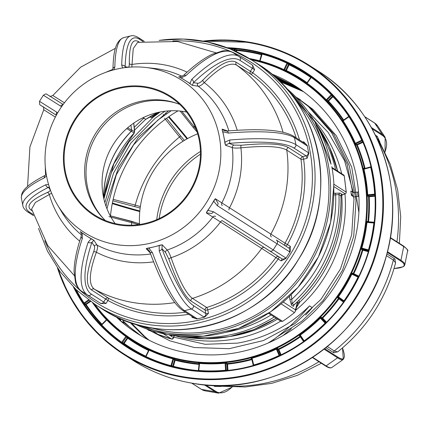 <?xml version="1.0" encoding="UTF-8"?>
<svg xmlns="http://www.w3.org/2000/svg" width="429" height="429" viewBox="0 0 429 429"><rect width="100%" height="100%" fill="white"/><g stroke="black" fill="none" stroke-linecap="round" stroke-linejoin="round"><path stroke-width="0.64" d="M115.133 223.541A70.64 67.911 122.7 0 1 121.241 133.987A70.64 67.911 122.7 0 1 186.61 112.055M103.587 218.752A70.64 67.911 122.7 0 1 105.202 123.702A70.64 67.911 122.7 0 1 177.44 103.566M84.433 232.55A90.369 86.878 122.7 0 1 57.486 204.89A90.369 86.878 122.7 0 1 59.787 109.4A90.369 86.878 122.7 0 1 145.597 67.455A90.369 86.878 122.7 0 1 181.413 80.035A90.369 86.878 122.7 0 1 206.252 202.89A90.369 86.878 122.7 0 1 84.433 232.55M179.676 77.252L178.754 76.689L179.488 76.909L183.462 75.504A2.772 1.796 46.5 0 1 185.896 75.633L181.145 77.863L179.676 77.252A92.069 88.519 122.7 0 1 185.542 80.657A92.069 88.519 122.7 0 1 191.114 84.524L189.94 83.457L191.742 79.349A2.772 1.796 46.5 0 1 193.463 82.652L192.364 85.339L191.114 84.524M178.754 76.689L180.346 76.93M81.161 232.968L80.255 231.59L86.733 236.047A92.069 88.519 122.7 0 1 81.156 232.186M170.281 96.139A70.806 68.072 -57.3 0 0 74.834 119.375A70.806 68.072 -57.3 0 0 94.294 215.631A70.806 68.072 -57.3 0 0 189.741 192.396A70.806 68.072 -57.3 0 0 170.281 96.139M94.68 215.026A70.083 67.38 -57.3 0 0 189.082 192.138A70.083 67.38 -57.3 0 0 170.115 96.884A70.083 67.38 -57.3 0 0 169.895 96.745A70.083 67.38 -57.3 0 0 75.488 119.632A70.083 67.38 -57.3 0 0 94.46 214.886A70.083 67.38 -57.3 0 0 94.68 215.026M79.655 241.119A100.879 96.986 122.7 0 1 49.276 194.514L51.614 193.206M42.991 106.81L56.338 115.235M55.352 117.096L43.742 109.749C43.678 107.282 43.458 106.328 43.088 106.875M46.53 175.954L44.343 177.863A2.772 2.193 -116.3 0 1 45.367 175.252L45.367 175.252C22.421 187.167 21.069 192.798 21.45 198.659L22.85 205.582A137.2 26.796 -11.4 0 1 45.742 184.786L48.552 184.502M61.679 106.564L60.655 106.129A2.772 2.36 -57.6 0 1 62.977 104.735M115.417 48.3L80.609 67.203L52.81 95.49L64.43 102.799M56.515 114.902A2.772 2.36 -57.6 0 1 56.789 112.205L57.62 112.945M49.303 186.883L48.536 187.323A2.772 2.193 -116.3 0 1 45.742 184.786M91.42 289.913C85.371 285.301 86.084 272.678 93.543 252.037A2.215 1.303 20.4 0 1 96.386 252.236C89.098 272.27 88.401 284.561 94.289 289.114A2.215 2.129 -57.3 0 0 91.42 289.913L105.614 299.013A2.215 2.129 122.7 0 1 108.483 298.214A132.969 127.837 -57.3 0 0 185.478 312.205M190.937 300.992C184.438 296.31 177.097 282.395 168.913 259.239A2.215 0.965 -19.2 0 1 171.058 257.706C178.973 280.196 186.116 293.758 192.482 298.386A2.215 2.129 -57.3 0 0 190.937 300.992L205.126 310.092A2.215 2.129 122.7 0 1 206.676 307.486A132.969 127.837 -57.3 0 0 275.981 257.432A2.215 2.129 122.7 0 1 278.888 256.826A2.215 0.611 -57.6 0 1 278.212 259.025L206.285 212.87L207.936 210.403L213.411 211.728A2.772 1.233 122.5 0 1 210.886 213.411L206.285 212.87M215.288 198.713L217.712 202.649A2.772 1.233 122.5 0 1 217.723 202.66A2.772 1.233 122.5 0 1 217.278 205.652L213.755 201.255L215.288 198.713L221.831 202.89A94.584 90.937 -57.3 0 0 232.314 147.597C233.966 148.134 236.829 148.219 240.91 147.855A2.215 0.965 -95.9 0 1 241.393 145.265C265.814 142.873 281.51 143.651 288.476 147.597A2.215 2.129 -57.3 0 0 286.77 150.107C280.04 146.262 264.752 145.511 240.91 147.855A100.879 96.986 122.7 0 1 229.563 207.722A2.215 0.82 -57.5 0 0 229.059 209.872M222.292 205.566A2.215 2.038 122.6 0 1 221.831 202.89L270.849 234.078A2.215 2.129 -57.3 0 0 271.364 236.851M122.64 67.97L121.713 65.321A2.772 2.193 1.2 0 1 125.188 66.774L125.112 67.621M239.264 56.639L251.566 64.522A2.772 2.665 122.7 0 1 251.576 64.527L252.504 65.122L254.638 69.761L240.009 60.392A134.427 36.985 122.4 0 0 193.463 82.652L197.715 83.29C198.917 83.414 200.643 82.347 202.879 80.1A2.215 1.308 -135.5 0 0 204.263 82.582C201.646 85.157 199.641 86.368 198.241 86.218L192.364 85.339M303.85 142.787A2.215 0.429 76.3 0 0 303.705 141.811L307.212 145.463A4.987 0.965 -103.7 0 1 306.799 145.635L294.482 137.736A137.2 26.796 168.6 0 0 228.325 133.07L222.844 131.778L222.27 130.271A92.069 88.519 122.7 0 1 223.9 136.985L222.844 131.778M229.724 139.993A2.772 1.4 85.3 0 1 228.957 143.393L225.429 145.227L224.952 142.197L229.724 139.993A137.2 26.796 -11.4 0 1 295.881 144.659L308.199 152.558A4.987 0.965 -103.7 0 1 308.816 153.384L307.212 145.463M308.816 153.384L307.041 158.322A2.215 0.429 76.3 0 0 306.097 155.861L293.779 147.962A134.427 26.255 168.6 0 0 228.957 143.393L233.944 145.104L241.393 145.265M288.476 147.597L302.67 156.698A2.215 0.429 -103.7 0 1 303.614 159.159A2.215 0.402 -7.8 0 1 300.965 159.207A2.215 2.129 122.7 0 1 302.67 156.698L306.097 155.861A2.772 2.665 122.7 0 0 308.199 152.558M307.041 158.322L303.614 159.159A135.183 129.966 122.7 0 1 287.43 244.53L285.044 243.179A132.969 127.837 -57.3 0 0 300.965 159.207L286.77 150.107A132.969 127.837 -57.3 0 1 270.849 234.078L285.044 243.179A2.215 2.129 122.7 0 0 285.526 245.924M276.346 240.036L288.642 247.924A2.215 0.611 122.4 0 0 290.347 246.385L290.197 251.582A4.987 1.373 -57.6 0 1 289.403 251.689L217.278 205.652M213.411 211.728L285.542 257.77A4.987 1.373 -57.6 0 1 285.773 258.537L290.197 251.582M285.773 258.537L281.129 260.88A2.215 0.611 122.4 0 0 281.805 258.676L222.292 220.688A2.215 0.82 -57.5 0 0 220.468 222.024A100.879 96.986 122.7 0 1 171.058 257.706C169.664 253.861 168.372 251.292 167.187 250.01A94.584 90.937 -57.3 0 0 212.822 217.053A2.215 2.038 122.6 0 1 215.621 216.436M281.129 260.88L278.212 259.025A135.183 129.966 122.7 0 1 207.754 309.91A2.215 0.402 72.7 0 0 206.676 307.486L192.482 298.386A132.969 127.837 -57.3 0 0 261.787 248.332A2.215 2.129 -57.3 0 1 264.693 247.726L281.805 258.676A2.772 2.665 122.7 0 0 285.542 257.77M168.913 259.239L165.626 252.547L161.974 248.734A134.427 26.051 76.3 0 0 193.506 305.652L205.829 313.551A2.215 0.434 168.6 0 0 208.451 313.368L207.754 309.91A2.215 0.434 -11.4 0 1 205.126 310.092L205.829 313.551A2.772 2.665 122.7 0 1 203.727 316.859L191.404 308.96A137.2 26.587 -103.7 0 1 159.223 250.863L159.197 245.602L162.146 244.75L161.974 248.734A2.772 1.394 159.7 0 1 159.223 250.863M208.451 313.368L204.735 317.063A4.987 0.976 -11.4 0 1 203.727 316.859M149.828 251.689L148.563 249.882L146.155 248.643L148.863 248.118L152.359 252.536A137.2 26.587 76.3 0 0 184.54 310.628L196.857 318.527A4.987 0.976 -11.4 0 1 196.879 318.978L204.735 317.063M152.359 252.536A2.772 1.394 159.7 0 1 149.871 252.005L149.871 252.005C161.561 283.623 172.442 303.056 182.507 310.301L194.825 318.2A2.772 2.665 122.7 0 0 196.857 318.527M196.879 318.978L192.079 317.353A2.215 0.434 168.6 0 0 193.05 317.058M93.543 252.037C94.637 249.056 94.873 247.04 94.257 245.989L91.892 242.38A134.427 36.985 122.4 0 0 91.366 294.149L105.995 303.517L100.885 303.555L87.629 295.055A137.2 37.747 -57.6 0 1 88.17 242.224L91.13 238.84L93.871 240.24L91.892 242.38A2.772 1.791 -161.6 0 1 88.17 242.224M82.336 233.253L82.325 238.508A137.2 37.747 122.4 0 0 81.783 291.345L100.885 303.555M92.594 239.452A92.069 88.519 122.7 0 1 86.733 236.047L91.13 238.84M93.871 240.24L97.136 245.222A94.584 90.937 -57.3 0 0 150.611 253.995M153.641 261.829A100.879 96.986 122.7 0 1 96.386 252.236C97.608 248.772 97.855 246.434 97.136 245.222A2.215 2.113 146.8 0 0 94.257 245.989M150.188 252.858L146.155 248.643M148.863 248.118L159.197 245.602M162.146 244.75L167.187 250.01A2.215 2.059 136.3 0 0 165.626 252.547M222.292 220.688L264.693 247.726M207.936 210.403L210.848 205.829A92.069 88.519 122.7 0 1 206.842 211.636M214.409 199.742A92.069 88.519 122.7 0 1 210.848 205.829L213.755 201.255M288.642 247.924A2.772 2.665 122.7 0 1 288.653 247.93L276.324 240.026A2.772 2.665 122.7 0 1 277.086 243.795L273.225 249.871A2.772 2.665 122.7 0 1 269.487 250.783M233.944 145.104A2.215 2.065 109 0 0 232.314 147.597L225.429 145.227M224.952 142.197L223.9 136.985A92.069 88.519 122.7 0 1 225.011 143.822M226.48 131.145A2.772 1.4 85.3 0 1 226.791 131.043L226.791 131.043A2.772 1.4 85.3 0 1 228.325 133.07M222.27 130.271L222.168 129.102L224.292 130.754L226.791 131.043C260.36 128.26 282.545 129.923 293.339 136.047A2.772 2.665 122.7 0 1 293.339 136.047A2.772 2.665 122.7 0 1 294.482 137.736L295.881 144.659A2.772 2.665 122.7 0 1 293.779 147.962M222.168 129.102L227.633 130.974M202.879 80.1C218.388 64.613 229.494 58.655 236.202 62.226A2.215 2.129 -57.3 0 0 236.701 65.16C230.201 61.663 219.391 67.471 204.263 82.582A100.879 96.986 122.7 0 1 237.242 130.309M189.94 83.457L181.145 77.863M137.634 42.358L133.253 48.552L131.816 67.031M138.69 42.176A2.215 2.129 -57.3 0 1 138.497 41.613C132.239 38.117 129.177 45.372 129.317 63.369A2.215 1.646 179 0 0 131.987 64.441A100.879 96.986 122.7 0 1 187.082 72.152M129.317 63.369C129.344 65.986 128.957 67.262 128.153 67.203L125.188 66.774A134.427 26.051 76.3 0 1 139.672 39.361A2.772 2.665 122.7 0 0 138.524 37.672C135.382 35.838 132.775 35.253 130.7 35.923L123.836 37.596A137.2 26.587 76.3 0 0 114.843 66.994L114.066 69.75M112.639 70.131L112.913 69.031A2.772 2.193 1.2 0 1 114.843 66.994M82.325 238.508A2.772 1.791 -161.6 0 1 81.172 236.363L81.172 236.363C76.539 250.311 74.169 262.012 74.072 271.482L75.525 282.598C76.877 286.679 78.963 289.596 81.778 291.339L87.629 295.055A2.772 2.665 122.7 0 0 91.366 294.149M81.172 236.363C81.521 234.341 81.387 232.947 80.775 232.18L80.255 231.59M32.057 210.714L31.285 210.215C25.493 205.984 30.791 200.096 47.169 192.551A2.215 1.646 65.8 0 1 49.276 194.514L35.403 202.44L31.607 209.089L47.769 245.597L74.206 275.466M50.311 189.827A2.215 2.166 147.2 0 0 50.161 189.849C50.552 190.562 49.555 191.463 47.169 192.551M179.756 104.44A70.083 67.38 -57.3 0 0 96.096 132.679A70.083 67.38 -57.3 0 0 105.346 220.49M160.698 244.964A92.069 88.519 122.7 0 1 154.032 246.863A92.069 88.519 122.7 0 1 147.26 248.235M343.179 120.351A155.571 149.565 -57.3 0 0 328.008 101.485L326.807 100.981A0.552 0.515 112.8 0 1 326.828 100.209L326.281 99.812L331.569 94.342L333.263 96.252A162.999 156.708 122.7 0 1 341.157 105.228M306.837 83.178L306.108 83.081L306.681 83.617L307.121 83.242L306.858 82.936L310.869 77.295L311.234 77.456L311.438 76.936L310.757 76.539L311.1 77.37M306.708 83.087A155.571 149.565 -57.3 0 0 285.998 70.924L286.358 70.501L285.762 70.2L288.513 64.511L287.591 63.61L284.577 69.841L283.944 69.616L287.157 62.655L289.237 64.243A162.999 156.708 122.7 0 1 311.143 77.123M106.617 319.208A155.571 149.565 -57.3 0 1 98.992 310.489L98.246 309.561A155.175 149.185 122.7 0 1 93.619 303.501L98.246 309.561A155.175 149.185 122.7 0 0 186.1 361.143A155.175 149.185 122.7 0 0 363.025 240.889A155.175 149.185 122.7 0 0 257.732 60.816L250.289 59.138A155.175 149.185 122.7 0 1 257.732 60.816L258.891 61.106A155.571 149.565 -57.3 0 1 259.684 61.309A0.552 0.552 0 0 0 259.727 61.32A0.552 0.547 -76 0 1 259.69 61.309A0.552 0.547 -76 0 0 259.69 61.309L259.089 61.159L259.856 61.368L260.124 60.913L259.754 60.768L261.674 54.14L262.098 54.118L262.135 53.512L261.309 53.475L261.738 54.193M199.153 363.765L198.681 362.988L199.523 362.832A155.18 149.195 -57.3 0 0 225.032 362.618L226.34 362.752L227.44 363.524A155.571 149.565 -57.3 0 0 251.635 359.003L251.062 358.135L251.844 357.609A155.18 149.195 -57.3 0 0 276.061 348.536L277.311 348.294L278.485 348.943A155.571 149.565 -57.3 0 0 299.994 336.331L299.286 335.414L299.898 334.561A155.18 149.195 -57.3 0 0 319.895 317.723L320.962 317.154L322.163 317.658A155.571 149.565 -57.3 0 0 338.401 298.477L337.548 297.56L337.88 296.466A155.18 149.195 -57.3 0 0 351.244 273.89L352.032 273.085L353.212 273.45A155.571 149.565 -57.3 0 0 362.21 250.01L361.223 249.142L361.213 247.919A155.18 149.195 -57.3 0 0 366.334 222.335L366.774 221.407L367.889 221.643A155.571 149.565 -57.3 0 0 368.559 196.777L367.46 196.005L367.079 194.777A155.18 149.195 -57.3 0 0 363.336 169.267L363.406 168.345L365.052 168.415L371.005 166.758M364.414 168.49A155.571 149.565 -57.3 0 0 356.681 145.195L355.507 144.546A0.552 0.509 118.9 0 1 355.786 143.822L355.378 143.291L362.097 139.988M343.211 120.404L342.337 120.308L342.621 121.091L343.189 120.849A155.732 149.726 122.7 0 1 355.378 143.291L354.772 143.452L355.507 144.546M310.869 77.295L311.234 77.456L307.121 83.242A155.732 149.726 122.7 0 1 326.281 99.812L325.772 100.129L326.807 100.981M285.998 70.924L283.585 70.04L283.944 69.616A155.732 149.726 122.7 0 0 260.124 60.913L259.754 60.768M272.844 75.091L296.868 87.012M271.407 73.879A146.82 141.152 122.7 0 1 295.517 86.138A146.82 141.152 122.7 0 1 348.091 260.789A146.82 141.152 122.7 0 1 187.612 352.922A146.82 141.152 122.7 0 1 137.023 333.328A146.82 141.152 122.7 0 1 115.825 316.532M275.311 77.258L299.136 88.54M366.757 221.402L366.682 222.415M353.298 273.493L353.046 274.045M339.012 298.193L338.669 298.67M322.372 317.841L322.018 318.184M300.321 335.977L299.93 336.239M277.692 348.509L276.995 348.815M274.335 76.383L298.225 87.918M277.66 79.419L301.378 90.111M363.39 164.516L364.747 168.527M370.753 196.021L370.828 196.648M358.21 275.82L357.984 276.308M303.099 340.159L302.756 340.385M280.083 352.434L279.51 352.676M278.753 352.992L278.174 353.228M232.094 363.61L227.032 363.792M276.726 78.545L300.477 89.473M369.047 196.171L369.112 196.809M356.231 274.887L356.006 275.375M301.984 338.481L301.641 338.706M279.354 350.756L278.786 351.002M278.03 351.324L277.456 351.566M251.941 359.529L242.229 361.245M279.917 81.596L303.587 91.731M374.565 193.184L374.844 195.007M374.93 195.613L375.021 196.241M227.745 366.768L227.091 366.757M279.016 80.716L302.702 91.077M373.257 195.774L373.337 196.402M303.593 341.64L300.407 336.851A156.124 150.096 122.7 0 1 278.818 349.512L281.156 354.912L280.577 355.142M280.255 355.271L275.847 356.955M227.676 365.583L227.027 365.583M227.912 369.61L227.263 369.584M371.729 172.04L372.801 175.407M227.847 368.484L227.193 368.463M365.192 147.93A146.82 141.152 122.7 0 1 365.492 148.434M222.844 370.919A146.82 141.152 122.7 0 1 220.356 370.635M367.24 153.636L367.412 153.968M223.375 370.876L220.833 370.608M140.975 335.768L129.381 326.78L123.021 320.903M199.228 363.476L199.083 363.234A0.552 0.536 -31.1 0 0 198.681 362.988M149.206 340.277L145.099 336.862L131.011 322.694M148.214 339.773L143.238 335.666L129.837 322.292M235.837 51.389L235.955 50.37L236.604 50.488L236.551 49.871A162.999 156.708 122.7 0 1 249.249 51.512A162.999 156.708 122.7 0 1 261.652 54.172M108.966 216.586L138.803 224.598M139.5 224.496A1.384 1.276 -64.2 0 0 138.487 223.445L110.478 215.846M164.532 118.248L179.542 136.958A128.121 123.177 -57.3 0 0 135.232 205.11L140.374 206.542M140.16 208.06L112.832 200.81M184.395 140.401L180.453 135.72A1.384 0.477 142.5 0 1 179.542 136.958L183.076 141.211M180.453 135.72L166.543 118.318M164.098 115.422L163.293 114.489M134.481 206.446A1.384 0.477 103.5 0 0 135.232 205.11L113.154 199.356M217.428 371.246L217.685 370.774M399.383 243.356L400.718 216.543L397.656 189.918L390.256 164.194L378.705 140.095L377.08 138.352M376.7 137.87A1.384 1.33 122.7 0 1 377.252 136.342L379.96 142.283M337.945 351.689L333.928 352.826A1.384 1.33 122.7 0 1 334.25 350.96L337.655 351.909M337.72 351.866C366.725 328.496 386.02 298.815 395.608 262.821L393.334 260.071A163.438 157.132 122.7 0 1 334.25 350.96L327.386 346.562M386.438 255.652L393.334 260.071A1.384 1.33 122.7 0 1 394.911 259.019L395.549 263.047M194.895 126.185A128.121 123.177 -57.3 0 0 194.069 126.684L196.166 129.349M197.077 131.966L192.894 127.064M159.175 218.559A90.031 86.556 122.7 0 1 200.461 154.161M351.142 193.259A95.737 92.042 122.7 0 1 352.949 196.364M197.099 132.03L192.852 127.027A1.384 0.477 142.5 0 1 192.825 126.979L180.159 111.068L192.852 127.027A1.384 0.477 142.5 0 0 194.069 126.684L181.778 111.256M362.607 141.779L362.939 142.348L356.681 145.195A0.552 0.509 118.9 0 1 356.96 144.471L362.607 141.779L361.969 140.873L355.786 143.822L357.293 145.04A156.124 150.096 122.7 0 1 365.052 168.415M343.055 120.442L348.702 116.447L348.954 116.774L343.189 120.849L343.082 120.431L348.702 116.457L348.954 116.774L349.292 116.398M342.337 120.308A0.552 0.536 -83.7 0 0 343.039 120.458M348.825 116.586L348.911 116.527A162.446 156.177 -57.3 0 0 332.984 96.713L333.263 96.252M349.029 116.72L349.201 116.264M328.029 100.718L332.502 96.257L331.719 95.329L326.828 100.209L328.029 100.718A0.552 0.515 112.8 0 0 328.008 101.485L328.517 101.174A156.124 150.096 122.7 0 1 343.672 120.002M332.984 96.713L328.517 101.174M348.702 116.457L349.088 116.897M343.189 120.849L343.082 120.431M348.954 116.774A162.832 156.553 -57.3 0 1 361.717 140.267L361.969 140.873M369.857 162.189A162.446 156.177 -57.3 0 0 362.939 142.348M375.203 195.586L374.689 194.755L367.964 195.409L369.063 196.182L375.118 195.597M367.46 196.005A0.552 0.509 -54.8 0 1 367.964 195.409L367.728 194.798L374.624 194.128L374.689 194.755M374.624 194.128A162.832 156.553 -57.3 0 0 370.699 167.326L363.98 169.198L364.055 168.726L370.602 166.897L371.042 167.197L370.688 167.299M370.602 166.897L370.699 167.326L370.602 166.897M367.079 194.777L367.728 194.798A155.732 149.726 122.7 0 0 363.98 169.198L364.055 168.726M364.012 168.731A0.552 0.531 98.1 0 1 363.406 168.345M368.833 249.968L368.463 249.893L368.345 250.472L361.888 248.756L362.875 249.624A0.552 0.515 -48.6 0 0 362.21 250.01L362.843 250.225L362.875 249.624L368.495 251.121M374.303 222.431A0.552 0.547 109.5 0 1 373.938 222.533L373.847 223.005L366.983 222.453A155.732 149.726 122.7 0 1 361.845 248.128L361.888 248.756A0.552 0.515 -48.7 0 0 361.223 249.142M374.238 223.005L373.847 223.005A162.832 156.553 -57.3 0 1 368.463 249.893L361.213 247.919M366.983 222.453L367.245 221.991L366.983 222.453L366.334 222.335M368.468 222.088L368.538 221.755L367.889 221.643M375.15 196.225L368.559 196.777M368.774 251.19L368.345 250.472M368.329 251.684L362.843 250.225A156.124 150.096 122.7 0 1 353.812 273.745L358.891 276.142M353.812 273.745L353.212 273.45M304.311 341.13L304.118 340.798L303.737 341.119L300.027 335.542L300.311 335.081L299.898 334.561M325.37 323.38L320.377 318.179L320.946 317.927A0.552 0.515 112.7 0 1 320.962 317.154M303.791 341.05L303.995 341.355M304.129 341.554L300.027 335.537M319.895 317.723L320.377 318.179A155.732 149.726 122.7 0 1 300.311 335.081L304.118 340.798L303.737 341.119M326.158 322.592L322.147 318.431A0.552 0.515 112.7 0 1 322.163 317.658L326.571 322.179M343.495 302.129L338.401 298.477M343.838 301.442L343.908 301.549A0.552 0.542 -33.4 0 0 343.704 301.303L338.293 297.42L338.433 296.847L337.88 296.466M344.272 301.04L343.978 300.831L343.704 301.303L344.09 301.887M338.293 297.42L343.811 301.689M326.378 322.817L325.573 322.726L320.946 317.927L322.147 318.431L322.651 318.114A156.124 150.096 122.7 0 0 338.942 298.863L339.146 298.343M325.573 322.726L325.128 323.101A162.832 156.553 -57.3 0 1 304.118 340.798M278.818 349.512L278.485 348.943M300.407 336.851L299.994 336.331M253.737 365.406L253.695 364.977L253.271 365.117L251.705 358.515L252.091 358.21L251.844 357.609M279.258 355.829L276.389 349.104L277.032 349.024A0.552 0.509 118.8 0 1 277.311 348.294M251.705 358.515L252.091 358.21L253.695 364.977L253.271 365.117L251.694 358.494A0.552 0.526 -33.5 0 0 251.062 358.135M253.614 365.004L253.711 365.411M253.711 365.417L253.271 365.117M101.609 324.705L100.804 324.619L101.249 325.3L101.753 324.984L101.566 324.614L106.456 319.734L106.773 319.975L107.046 319.514L106.483 318.962L106.864 319.471A0.552 0.547 -36.8 0 1 106.901 319.519L106.521 319.01A0.552 0.547 -36.8 0 0 106.483 318.962M173.429 366.838A162.999 156.708 122.7 0 1 173.134 366.763L170.683 366.13A163.385 157.084 122.7 0 1 145.662 356.987L144.97 356.601L145.635 356.714A162.999 156.708 122.7 0 1 123.729 343.838L121.38 342.707L126.137 336.025L128.03 337.779A155.571 149.565 -57.3 0 0 148.874 350.032L148.472 349.383L149.233 349.603A155.18 149.195 -57.3 0 0 172.962 358.274L172.925 358.88L173.536 359.175L171.611 365.803L172.769 366.098L174.523 360.038A0.552 0.515 131.2 0 1 175.188 359.647A155.571 149.565 -57.3 0 0 187.071 362.205A155.571 149.565 -57.3 0 0 199.12 363.76M106.456 319.734L106.773 319.975A155.732 149.726 122.7 0 0 125.933 336.545L126.432 337.001A0.552 0.515 137.1 0 1 127.177 336.862M123.616 343.077L122.415 342.642L126.432 337.001L127.284 337.923A0.552 0.515 137.1 0 1 128.03 337.779L124.163 343.457L123.616 343.077L127.284 337.923L127.831 338.304A156.124 150.096 122.7 0 0 148.509 350.488M123.729 343.838L124.163 343.457A162.446 156.177 -57.3 0 0 145.758 356.183M145.662 356.987L149.233 349.603M173.134 366.763L173.396 366.307L172.769 366.098M198.445 370.908L198.52 370.447M173.536 359.175L175.155 360.253L175.188 359.647L172.962 358.274M199.158 363.524A0.552 0.536 -31.1 0 0 199.083 363.234M199.153 363.572L199.576 363.454L198.788 370.452L198.38 370.399L199.523 362.832M199.576 363.454A155.732 149.726 122.7 0 0 225.182 363.24L225.836 363.347L226.239 370.163L225.595 370.227L225.032 362.618M226.239 370.163L227.306 370.345L226.936 364.119L225.836 363.347A0.552 0.509 125.1 0 1 226.34 362.752M226.936 364.119A0.552 0.509 125.1 0 1 227.44 363.524M198.933 370.468L198.788 370.452A162.832 156.553 -57.3 0 0 225.595 370.227M198.917 370.586L198.498 370.618A162.446 156.177 -57.3 0 1 173.396 366.307L175.155 360.253A156.124 150.096 122.7 0 0 199.056 364.371M171.975 366.468A0.552 0.52 104.3 0 1 171.611 365.803L170.957 365.674L172.925 358.88A155.732 149.726 122.7 0 1 149.11 350.177L146.021 356.563L145.694 356.333M145.678 356.343L148.707 350.08L149.11 350.177M122.415 342.642L121.815 342.331A162.832 156.553 -57.3 0 1 101.753 324.984L101.566 324.614M90.626 301.448L85.634 304.826A162.999 156.708 122.7 0 0 101.539 324.63L106.462 319.718A0.552 0.547 -36.8 0 0 106.521 319.01M101.952 324.217A162.446 156.177 -57.3 0 1 86.197 304.579L85.784 304.059L90.052 301.045M89.055 300.327L84.583 303.485L85.784 304.059M84.583 303.485L84.1 303.019L88.492 299.914M85.634 304.826L83.532 303.255L84.1 303.019A162.832 156.553 -57.3 0 1 76.249 289.757M234.121 50.611L234.266 49.335A162.832 156.553 -57.3 0 0 230.555 49.094M234.266 49.335L234.904 49.544L234.754 50.895M235.955 50.37L234.904 49.544M261.674 54.14L262.098 54.118L260.124 60.913M261.685 54.092A0.552 0.536 -30.8 0 0 261.309 53.475M288.513 64.511L289.108 64.811L289.237 64.243M311.234 77.456A162.832 156.553 -57.3 0 1 331.295 94.809L331.719 95.329M307.121 83.242L306.858 82.936M306.108 83.081A0.552 0.542 -82.4 0 0 306.344 83.172L307.073 83.269A0.552 0.542 -82.4 0 0 307.1 83.274M306.344 83.172A0.552 0.542 -82.4 0 0 306.837 82.969L310.869 77.279M284.577 69.841L285.762 70.2M262.098 54.118A162.832 156.553 -57.3 0 1 287.033 63.229L287.591 63.61M295.506 96.659L310.553 107.856L333.698 134.036L349.206 165.61L356.038 200.44L353.743 236.154L342.487 270.329L323.048 300.649L302.075 321.058L277.375 336.679M279.354 350.745L278.77 350.97M277.997 351.254L277.413 351.469M252.032 357.995L251.222 358.118M106.033 206.306L106.96 201.367L118.602 167.439L138.422 137.366L168.549 110.875M372.463 195.855L372.581 196.477M281.097 354.767L280.507 354.976M279.815 355.217L279.14 355.448A162.832 156.553 -57.3 0 1 253.695 364.977M295.56 96.718L308.499 106.537L331.644 132.717L347.152 164.296L353.984 199.12L351.689 234.84L340.433 269.015L320.999 299.329L294.718 323.734L263.401 340.562L229.199 348.68L194.444 347.544L169.938 340.835L146.595 328.93M295.64 96.793L296.101 97.077M297.136 97.715L313.122 109.502L336.261 135.682L351.775 167.256L358.885 212.446M355.775 274.673L355.561 275.161M301.319 337.478L300.97 337.698M280.325 352.992L279.74 353.201M278.963 353.48L278.373 353.689M245.72 360.709L244.176 360.837M122.597 319.551L123.616 322.817L120.86 321.048L116.195 316.709M139.564 334.915L123.407 322.131M120.356 319.224L119.235 318.109M120.86 321.048L120.158 318.516M120.581 320.039L118.018 317.562M358.66 276.625L352.273 273.809L358.301 276.651L358.017 277.107L351.244 273.89M358.301 276.651L358.96 276.764M358.354 277.257L358.017 277.107A162.832 156.553 -57.3 0 1 343.978 300.831L338.433 296.847A155.732 149.726 122.7 0 0 351.839 274.195L352.273 273.809M228.807 48.391A163.385 157.084 122.7 0 1 234.207 48.718L235.505 49.04L236.551 49.871M221.187 386.443L214.682 386.411A1.384 1.33 122.7 0 1 215.353 385.462M216.559 385.489L218.79 386.191M280.598 355.185L278.207 349.667L277.032 349.024L279.708 355.207L280.652 355.314M253.282 365.535L251.877 359.609A156.124 150.096 122.7 0 1 227.59 364.146L227.96 370.372A162.446 156.177 -57.3 0 0 237.162 369.144M200.44 151.485A90.031 86.556 -57.3 0 0 156.73 219.659M197.656 133.827A90.031 86.556 -57.3 0 0 139.527 224.496M331.038 164.135A141.28 135.827 -57.3 0 0 285.473 87.43L314.741 121.691L331.038 164.135A1.384 0.268 -11.5 0 1 331.07 164.184A1.384 0.268 -11.5 0 1 331.059 164.237M171.219 110.741L157.856 120.082L133.58 144.884L116.248 174.941L106.955 208.762M110.446 216.178A132.969 127.837 122.7 0 1 177.96 110.875M134.052 122.898L133.768 123.187M173.799 337.146L205.164 344.294L237.564 343.125C265.181 338.293 289.178 325.874 309.55 305.866L312.312 307.636L305.679 315.031M143.597 118.334L134.261 127.279M145.715 119.3L134.604 130.094M160.167 111.98L153.233 117.122L128.957 141.919L111.631 171.981L104.762 192.986M164.913 111.224L155.094 118.313L130.818 143.114L113.492 173.171L104.869 202.703M358.869 196.332L353.893 196.975L351.383 195.361A132.969 127.837 122.7 0 0 350.858 191.034L353.346 192.626L344.567 160.752L328.164 132.395L308.226 111.76M356.408 196.648L355.786 192.315M358.081 196.428L357.416 192.101M159.567 112.098L151.308 117.675L149.887 116.827M293.409 306.349A1.662 1.598 122.7 0 1 293.978 304.863L293.409 306.349L291.484 305.116L289.827 299.27A1.662 0.3 173.1 0 0 291.817 299.254L292.052 303.63L294.165 304.831C326.12 275.3 341.725 238.985 340.969 195.887L338.969 194.546L333.826 194.97M333.848 193.329L340.154 193.088L342.079 194.321A1.384 1.33 -57.3 0 0 340.894 195.78A134.352 129.167 -57.3 0 1 293.978 304.863M335.162 193.12A1.384 0.29 -99.2 0 1 335.65 194.68A131.585 126.507 -57.3 0 1 291.817 299.254L291.253 294.621M341.023 195.474L345.061 193.736A1.384 1.164 66.7 0 0 345.903 193.254M344.272 176.04L344.262 175.938A1.384 1.33 -57.3 0 0 343.672 174.989L331.955 167.471M346.241 192.278L344.262 175.938L332.067 168.12M333.746 186.481L345.061 193.736A1.384 1.33 -57.3 0 0 346.235 192.171L333.869 184.239M268.114 343.05L273.337 339.688C286.733 329.955 298.804 318.683 309.55 305.866M273.337 339.688L274.211 340.245M291.43 328.689L282.995 335.596M358.558 191.956L353.346 192.626M303.083 340.878L303.469 340.712M301.287 337.43A132.969 127.837 122.7 0 1 300.927 337.639M131.295 131.279L134.213 133.081M133.719 123.123L134.524 131.714L131.521 129.789M268.5 313.267L281.102 321.348L282.572 321.332A138.508 133.162 -57.3 0 0 294.423 312.618L281.151 303.861M158.028 334.389A2.772 0.751 -67.8 0 1 157.99 334.379A2.772 0.751 -67.8 0 1 157.958 334.363A138.508 133.162 -57.3 0 0 171.627 339.076L171.975 338.905L171.627 339.076A1.384 1.33 -57.3 0 0 173.37 337.543L174.12 335.575M174.308 335.601L173.482 338.095A1.384 1.26 -161.6 0 0 173.504 337.446M152.585 330.92L157.958 334.363A2.772 2.665 122.7 0 1 157.545 334.148L152.434 330.872M172.104 335.296L171.584 336.138A1.384 1.33 122.7 0 1 171.772 335.247M283.301 302.043L295.447 309.829L295.377 311.223L294.589 312.478M297.286 304.74L297.41 303.169L299.276 303.019L296.514 307.395M295.447 309.829L297.329 302.568A1.662 0.3 173.1 0 0 299.319 302.558L299.276 303.019M333.692 186.095L333.891 183.805L333.633 184.883M331.81 166.677A141.28 135.827 122.7 0 1 333.113 175.198A141.28 135.827 122.7 0 1 333.891 183.805M158.312 112.366A91.415 87.886 -57.3 0 0 145.79 119.353L143.147 117.653M145.79 119.353L158.483 112.328M131.167 131.354L131.135 131.387A91.415 87.886 -57.3 0 0 103.603 197.694M142.798 117.819L144.476 118.506M101.287 308.44A145.158 139.554 -57.3 0 0 101.748 308.73A145.158 139.554 -57.3 0 0 297.27 261.331A145.158 139.554 -57.3 0 0 257.985 64.044L252.209 60.344A145.158 139.554 122.7 0 1 291.495 257.625A145.158 139.554 122.7 0 1 95.973 305.03A145.158 139.554 122.7 0 1 95.511 304.74L101.287 308.44M159.352 40.374A145.158 139.554 122.7 0 1 251.748 60.049A145.158 139.554 122.7 0 1 252.209 60.344L230.4 49.029L207.379 41.956L183.371 39.044L159.079 40.374M182.212 76.378A94.584 90.937 -57.3 0 0 154.145 68.409L145.597 67.455M57.486 204.89L61.921 212.258A94.584 90.937 -57.3 0 0 81.435 234.904M31.902 210.156A2.215 2.129 -57.3 0 0 31.285 210.215M305.646 143.94A2.772 2.665 122.7 0 1 305.657 143.946A2.772 2.665 122.7 0 1 306.799 145.635M193.506 305.652A2.772 2.665 122.7 0 1 191.404 308.96L184.54 310.628A2.772 2.665 122.7 0 1 182.507 310.301M44.782 240.712A142.943 137.425 -57.3 0 0 96.648 302.831A142.943 137.425 -57.3 0 0 289.334 255.915A142.943 137.425 -57.3 0 0 250.048 61.594A142.943 137.425 -57.3 0 0 172.855 40.964M44.343 177.863A137.2 26.796 168.6 0 0 21.45 198.659M51.544 97.19L63.181 104.456L46.412 94.031L45.656 93.94L43.367 95.222L39.5 101.303L56.789 112.205M60.655 106.129L43.367 95.222M105.942 72.276A100.879 96.986 122.7 0 1 112.87 69.418M56.349 115.208L40.144 104.982L39.688 104.537L39.5 101.303M45.667 175.075A100.879 96.986 122.7 0 1 45.313 166.838M50.161 189.849L48.536 187.323A134.427 26.255 168.6 0 0 29.73 212.253A2.772 2.665 122.7 0 1 27.697 211.921C24.662 209.733 23.043 207.62 22.85 205.582M29.73 212.253L33.183 214.468M188.787 314.328A135.183 129.966 122.7 0 1 107.926 300.482L105.614 299.013L103.684 302.048A2.772 2.665 122.7 0 1 99.946 302.954M288.653 247.93A2.772 2.665 122.7 0 1 289.403 251.689M236.202 62.226L252.708 72.796A2.215 0.606 -53.8 0 1 250.895 74.26A2.215 2.129 122.7 0 1 250.397 71.327L252.327 68.291A2.772 2.665 122.7 0 0 251.576 64.527L252.504 65.122M296.198 137.881A132.969 127.837 -57.3 0 0 250.895 74.26L236.701 65.16A132.969 127.837 -57.3 0 1 283.022 132.17M138.497 41.613L139.227 42.085M121.713 65.321A137.2 26.587 -103.7 0 1 130.7 35.923M143.039 41.522L139.672 39.361M239.178 56.58L233.403 52.912A137.2 37.747 122.4 0 0 233.365 52.89A137.2 37.747 122.4 0 0 185.896 75.633M191.742 79.349A137.2 37.747 -57.6 0 1 239.21 56.601A137.2 37.747 -57.6 0 1 239.248 56.623A2.772 2.665 122.7 0 1 239.253 56.628A2.772 2.665 122.7 0 1 240.009 60.392M254.638 69.761L252.708 72.796A135.183 129.966 122.7 0 1 299.539 140.02M302.708 142.053L303.705 141.811M290.347 246.385L287.43 244.53A2.215 0.611 -57.6 0 1 285.789 246.096M192.079 317.353L191.87 316.302M105.995 303.517L107.926 300.482A2.215 0.606 118.6 0 0 108.483 298.214L94.289 289.114A132.969 127.837 -57.3 0 0 174.694 302.595M228.877 130.877A94.584 90.937 -57.3 0 0 198.241 86.218A2.215 2.113 98.5 0 1 197.715 83.29M81.783 291.345A2.772 2.665 122.7 0 1 81.778 291.339L94.096 299.238M132.808 360.237A171.75 165.122 -57.3 0 0 191.983 383.156A171.75 165.122 -57.3 0 0 379.719 275.38A171.75 165.122 -57.3 0 0 318.211 71.069C377.767 107.969 406.676 186.819 386.218 256.456C364.848 340.46 274.614 399.361 192.026 383.177C170.694 379.472 150.954 371.825 132.808 360.237L123.697 354.397A171.75 165.122 122.7 0 1 57.507 268.071M202.997 41.104L249.909 42.305A171.75 165.122 122.7 0 1 309.1 65.229A171.75 165.122 122.7 0 1 370.608 269.541A171.75 165.122 122.7 0 1 182.877 377.316A171.75 165.122 122.7 0 1 123.697 354.397L101.866 337.559L83.226 317.16L68.291 293.774L57.491 268.05M203.03 41.109A171.75 165.122 122.7 0 1 249.893 42.305M58.398 269.337A171.198 164.591 -57.3 0 0 182.856 376.694A171.198 164.591 -57.3 0 0 379.424 237.746A171.198 164.591 -57.3 0 0 249.683 42.766A171.198 164.591 -57.3 0 0 204.547 41.388M74.834 288.411A163.395 157.089 -57.3 0 0 172.849 366.693A163.395 157.089 -57.3 0 0 184.497 369.16A163.395 157.089 -57.3 0 0 351.86 289.35A163.395 157.089 -57.3 0 0 340.787 104.762A163.395 157.089 -57.3 0 0 248.278 50.45A163.395 157.089 -57.3 0 0 228.743 48.364M226.962 47.683A163.948 157.62 122.7 0 1 248.268 49.839A163.948 157.62 122.7 0 1 372.517 236.561A163.948 157.62 122.7 0 1 184.272 369.626A163.948 157.62 122.7 0 1 73.472 287.081M311.438 76.936A163.385 157.084 122.7 0 1 331.569 94.342M262.135 53.512A163.385 157.084 122.7 0 1 287.157 62.655M354.772 143.452A155.18 149.195 -57.3 0 0 342.621 121.091M325.772 100.129A155.18 149.195 -57.3 0 0 306.681 83.617M283.585 70.04A155.18 149.195 -57.3 0 0 259.856 61.368M94.809 304.279A154.622 148.654 -57.3 0 0 186.089 360.532A154.622 148.654 -57.3 0 0 363.09 237.623A154.622 148.654 -57.3 0 0 251.496 59.894M259.684 61.309L259.947 60.864M261.492 54.746A162.446 156.177 -57.3 0 0 249.26 52.123A162.446 156.177 -57.3 0 0 236.604 50.488L236.47 51.678M312.72 357.33L326.11 365.916A0.552 0.531 122.7 0 1 325.364 365.792M371.326 127.467L382.271 134.486A0.552 0.531 122.7 0 1 382.121 135.248L372.072 128.807M232.159 387.14L218.656 393.168A139.414 35.532 -80.3 0 1 215.042 391.731A0.552 0.531 -57.3 0 0 215.674 391.28A138.862 35.392 99.7 0 0 231.992 387.135M205.775 384.936L215.674 391.28M191.768 383.129L201.576 389.419L215.042 391.731L204.22 384.797M131.505 221.305A1.384 0.477 103.5 0 1 131.558 221.305A1.384 0.477 103.5 0 1 131.741 222.56A128.121 123.177 -57.3 0 0 131.43 225.177M139.495 223.874L131.558 221.305L110.484 215.835M139.833 210.971A138.862 14.388 11.3 0 1 112.387 202.971M112.269 203.598A139.414 14.447 -168.7 0 0 139.774 211.594M187.553 138.588A139.414 14.908 54.7 0 0 168.929 116.624M166.404 113.835A139.414 14.908 54.7 0 0 165.546 112.897M168.404 116.988A138.862 14.849 -125.3 0 1 187.001 138.889M85.907 304.193L85.264 304.649M124.067 343.586A163.438 157.132 122.7 0 1 123.305 342.964M191.661 383.113L201.383 389.344L205.191 390.857A139.414 35.532 99.7 0 1 201.576 389.419A0.552 0.531 122.7 0 1 201.239 389.205M377.579 125.885L374.549 122.957A0.552 0.531 -57.3 0 1 374.699 123.107L382.271 134.486A139.414 35.339 -33.6 0 1 385.151 137.264L377.579 125.885A139.414 35.339 146.4 0 0 374.699 123.107L364.709 116.699M384.979 151.898A138.862 35.199 146.4 0 0 382.121 135.248M375.375 135.135L377.252 136.342M376.903 138.315A163.438 157.132 122.7 0 1 396.943 241.79M375.069 195.367A128.121 123.177 -57.3 0 0 374.721 194.171M333.928 352.826L325.954 347.715M387.478 251.673L400.954 260.317A0.552 0.531 122.7 0 1 400.316 260.768L387.29 252.413M394.031 268.543A138.862 14.388 -168.7 0 0 400.316 260.768M390.31 237.945L403.71 246.541A0.552 0.531 -57.3 0 0 403.485 245.983C407.26 249.077 408.612 250.777 407.55 251.083A139.414 14.447 -168.7 0 0 403.71 246.541L400.954 260.317A139.414 14.447 11.3 0 1 404.794 264.859L404.22 265.953L403.04 266.817L394.02 268.565M342.498 347.94L343.339 359.373A139.414 14.908 -125.3 0 1 337.58 357.807L326.11 365.916A139.414 14.908 54.7 0 0 331.869 367.481C330.48 368.35 328.362 367.83 325.514 365.937L312.409 357.534M214.682 386.411L213.09 385.392M318.935 361.717A163.438 157.132 122.7 0 1 218.409 385.515M324.715 348.697L337.73 357.041A0.552 0.531 -57.3 0 1 337.58 357.807L324.109 349.174M337.73 357.041A138.862 14.849 54.7 0 0 342.476 347.957M386.91 253.893L394.911 259.019M288.208 63.251A165.101 158.73 -57.3 0 0 287.167 62.849M363.98 169.198L363.336 169.267M369.213 196.804A156.124 150.096 122.7 0 1 368.538 221.755L374.324 222.227M367.245 221.991L373.932 222.533M252.091 358.21A155.732 149.726 122.7 0 0 276.389 349.104L276.061 348.536M121.38 342.707A163.385 157.084 122.7 0 1 101.249 325.3M107.046 319.514A155.18 149.195 -57.3 0 0 126.137 336.025M146.021 356.563A162.832 156.553 -57.3 0 0 170.957 365.674L170.683 366.13M106.773 319.975L101.753 324.984M106.419 319.755A156.124 150.096 122.7 0 1 92.621 302.831M83.532 303.255A163.385 157.084 122.7 0 1 74.882 288.46M249.265 58.51A156.124 150.096 122.7 0 1 259.84 60.827M310.719 77.493A162.446 156.177 -57.3 0 0 289.108 64.811L286.358 70.501A156.124 150.096 122.7 0 1 307.051 82.647M150.745 327.718A139.892 134.497 -57.3 0 0 209.449 331.333A139.892 134.497 -57.3 0 0 319.744 240.068A139.892 134.497 -57.3 0 0 296.144 100.949M288.358 90.744A141.28 135.827 122.7 0 1 323.573 234.288A141.28 135.827 122.7 0 1 209.937 332.893A141.28 135.827 122.7 0 1 138.229 324.898M333.73 186.041L330.614 222.297L318.436 256.842L298.021 287.35L270.742 311.754L238.444 328.41L203.298 336.191L167.685 334.577L134.009 323.664A141.28 135.827 -57.3 0 0 213.143 334.952A141.28 135.827 -57.3 0 0 333.692 185.993M280.705 321.09A132.969 127.837 122.7 0 1 231.853 339.462A132.969 127.837 122.7 0 1 174.893 335.676M230.475 336.411A130.196 125.171 -57.3 0 0 230.882 336.347A130.196 125.171 -57.3 0 0 277.552 319.074M274.254 316.956A134.352 129.167 122.7 0 1 224.319 335.88A134.352 129.167 122.7 0 1 188.964 336.685M180.384 336.245A134.352 129.167 -57.3 0 0 226.244 337.114A134.352 129.167 -57.3 0 0 276.179 318.189M225.579 332.384A131.585 126.507 -57.3 0 0 271.112 314.94M313.454 119.568A132.969 127.837 122.7 0 1 341.704 173.724M344.97 193.86A132.969 127.837 122.7 0 1 295.645 310.323M159.32 112.151A114.961 110.526 -57.3 0 0 151.18 117.653M289.827 299.27L289.478 296.38M340.154 193.088A1.384 1.33 -57.3 0 0 338.969 194.546A134.352 129.167 122.7 0 1 292.052 303.63A1.662 1.598 122.7 0 0 291.484 305.116M134.524 131.714A1.662 1.598 122.7 0 1 134.089 133.065A114.961 110.526 -57.3 0 0 103.823 198.702M269.23 312.779L282.572 321.332M169.144 334.829L173.37 337.543M171.627 339.076L163.224 333.687M171.584 336.138L169.68 334.92M299.045 300.305L299.319 302.558A130.196 125.171 -57.3 0 0 341.757 195.243M337.698 171.16A130.196 125.171 -57.3 0 0 337.317 169.771M337.575 171.08A134.352 129.167 -57.3 0 0 316.264 124.319M320.238 131.934A134.352 129.167 122.7 0 1 335.65 169.846M297.329 302.568L297.259 302.011M130.925 125.145L131.553 130.319M127.697 127.745L131.542 130.212A1.384 1.33 122.7 0 1 131.135 131.387L126.748 128.571M143.747 118.425L143.694 118.007M101.748 308.73L101.748 308.73C164.28 350.922 259.32 326.978 298.67 259.132C340.294 194.911 320.951 102.145 257.985 64.044M305.657 143.946L293.339 136.047M38.497 228.442L47.49 251.19L60.258 271.895L76.426 289.924L95.511 304.74M52.81 95.49C50.493 96.45 49.533 96.659 49.93 96.117M27.563 186.427L29.923 146.9L43.742 109.749M46.273 174.512L45.367 175.252M33.58 215.696L27.697 211.921M138.524 37.672L144.283 41.361M251.576 64.527L233.365 52.89C230.491 51.035 226.92 50.381 222.662 50.922L212.205 54.252C203.695 58.328 194.112 65.412 183.462 75.504M148.563 249.882L149.871 252.005M137.602 42.364L177.504 41.495L215.755 52.74M112.913 69.031C113.46 54.075 114.741 40.932 123.836 37.596M340.787 104.762C383.73 156.376 386.829 237.655 348.064 295.452C313.502 350.069 245.892 380.523 184.491 369.16L172.849 366.693M218.656 393.168L205.191 390.857M385.049 152.048L385.151 137.264M280.716 353.887L280.099 354.032M279.284 354.22L278.668 354.359M343.339 359.373L331.869 367.481M407.55 251.083L404.794 264.859M403.485 245.983L390.369 237.575M374.549 122.957L364.645 116.608M343.044 120.565L342.712 120.528M363.84 168.736L370.602 166.892M374.404 222.297L367.235 221.991M198.375 370.404L199.147 363.545M259.743 60.773L261.626 53.711M149.249 330.636L147.195 329.316M300.477 99.85L298.423 98.531M249.909 42.305C271.23 46.005 290.959 53.652 309.1 65.229L318.211 71.069M218.656 386.175L245.35 386.974L271.841 383.322L297.41 375.343L321.359 363.272M341.05 195.082L341.371 194.943L340.969 195.881M345.442 193.656L340.996 195.57M346.273 192.219L344.299 175.987M103.882 198.949L113.889 163.712L134.213 133.087L134.658 130.545L133.757 123.102M173.482 338.095L171.68 339.098L157.99 334.379M180.271 336.234L204.864 338.797L229.654 336.567L253.743 329.633L276.26 318.243M297.286 304.735L295.377 311.223M316.205 124.217L329.263 146.504L337.639 171.117M103.641 198.026C103.984 172.313 113.165 150.107 131.188 131.403A1.384 1.384 0 0 0 131.58 130.26L130.952 125.123"/></g></svg>
